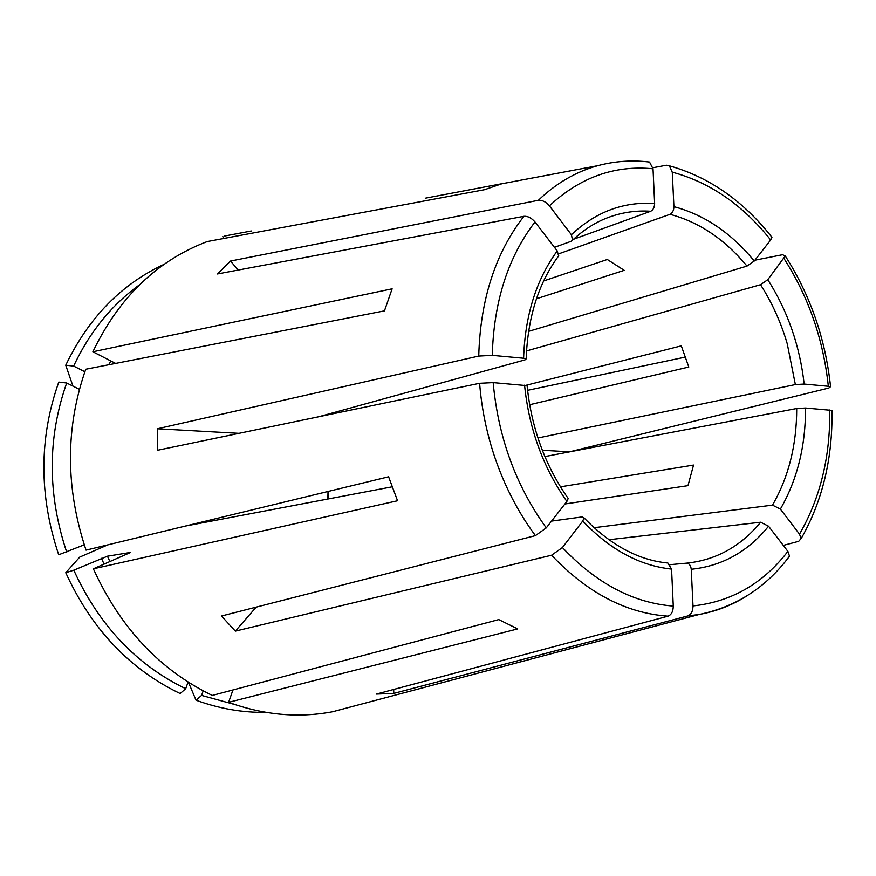 <?xml version="1.0" encoding="UTF-8"?>
<svg xmlns="http://www.w3.org/2000/svg" width="876" height="876" viewBox="0 0 876 876"><rect width="100%" height="100%" fill="white"/><g stroke="black" fill="none" stroke-linecap="round" stroke-linejoin="round"><path stroke-width="1.31" d="M569.017 451.961L828.86 388.024L830.492 386.732L828.335 386.283L804.157 384.06L795.364 384.575L787.228 343.71C780.976 322.412 772.074 302.746 760.532 284.711L526.487 350.937M537.93 437.989L795.364 384.575M569.006 451.764L542.321 450.275M79.398 389.338L66.685 382.998L58.78 382.078C38.96 438.088 38.938 495.652 58.703 554.782L84.249 544.806M649.51 162.049C632.012 159.936 614.711 161.151 597.618 165.728L501.729 183.796L484.548 189.698L207.207 241.568C157.165 260.61 119.059 297.347 92.889 351.769L392.13 288.817L384.465 310.87L85.749 369.245C65.273 427.806 65.382 488.107 86.056 550.139L388.605 476.796L397.551 500.754L93.371 568.809C120.264 627.829 159.903 670.041 212.288 695.434L498.74 619.595L517.716 628.913L228.603 702.322C263.698 715.057 298.333 718.21 332.53 711.761L358.634 704.83M754.904 260.205L782.607 254.708L785.214 256.011L767.803 279.674L760.532 284.711M185.482 526.038L392.065 486.837M93.371 568.809L130.677 552.417L107.441 556.205L73.792 570.188L65.766 572.718L79.738 557.092L107.868 544.85M647.222 161.797L649.554 162.104L653.025 168.783L654.635 203.528C654.503 207.338 653.2 209.911 650.726 211.258C636.37 210.306 622.42 212.299 608.864 217.259C595.91 221.978 583.799 229.632 572.521 240.199M573.517 239.268L650.726 211.258M73.792 570.188C99.021 625.278 136.317 664.785 185.69 688.7L188.088 682.065M185.69 688.7L180.16 693.551C129.659 669.253 91.52 628.979 65.766 572.718M597.618 165.728C575.915 171.751 556.161 183.27 538.379 200.286L230.53 261.037L238.13 270.06M554.464 247.339L571.196 241.283L572.521 240.133L571.393 234.713L549.416 205.86C545.945 201.83 542.266 199.969 538.379 200.286M230.53 261.037L217.379 273.969L523.914 216.317C527.79 216.033 531.48 217.927 534.995 221.978L557.224 250.941L558.614 255.803M523.914 216.317C495.389 253 480.333 299.581 478.734 356.072L157.384 428.769L239.006 433.335M318.842 416.724L525.053 359.872L526.082 358.81L523.607 358.24L492.268 355.36L478.734 356.072M157.384 428.769L157.538 450.275L479.61 383.294L493.166 382.615L527.002 385.659M560.454 486.837L693.54 465.068L687.988 485.654L564.889 503.996M479.61 383.294C481.57 407.942 486.454 432.065 494.25 455.662C504.215 485.37 517.935 512.022 535.411 535.63L221.464 616.025L235.337 631.125L551.584 555.22L562.425 547.533L582.759 521.012L583.985 517.968L582.124 516.928L551.551 521.1M235.337 631.125L256.186 607.134M685.58 357.047L527.56 390.324M529.63 404.734L688.799 367.022L681.298 345.856L525.896 385.33M551.584 555.22C587.402 592.953 626.22 613.266 668.07 616.167L376.428 694.077L393.784 693.398L687.78 615.948C691.186 614.558 692.927 611.218 693.004 605.929L691.252 569.269C690.759 565.414 689.193 563.377 686.554 563.158L687.222 563.104C716.458 559.874 740.921 546.241 760.631 522.227L768.559 526.224L787.885 551.387L789.473 556.107M670.052 564.67L687.222 563.104M393.784 693.398L393.685 689.467M543.657 280.955L607.298 259.493L624.205 270.334L536.462 298.782M783.297 545.409L798.693 541.324L801.102 538.532L799.503 534.163L780.385 509.076L772.49 505.134C788.641 477.081 796.711 444.877 796.711 408.512L544.872 456.571M593.972 527.724L772.49 505.134M501.729 183.796L502.408 183.664M608.831 539.758L760.631 522.227M558.636 253.865L669.998 214.313C672.483 212.988 673.797 210.437 673.918 206.659L672.264 172.178L669.406 165.914L666.428 165.225L652.927 167.743M528.557 331.38L746.987 266.096C724.846 239.345 699.19 222.088 669.998 214.313M251.27 230.99L224.738 235.994M502.386 183.621L425.276 198.206M831.915 410.395L805.537 408.019L796.711 408.512M66.685 382.998C47.403 437.88 47.413 494.272 66.718 552.198M771.92 237.363L770.672 239.969L754.269 261.015L746.987 266.096M232.95 689.96L228.603 702.322M234.516 704.435L201.589 695.402L203.199 690.879M201.589 695.402L196.027 700.198C219.164 708.651 242.433 712.703 265.844 712.341M535.411 535.63L546.274 527.878L566.882 501.444L568.163 498.586M668.07 616.167C671.454 614.766 673.184 611.393 673.272 606.072L671.563 569.093L667.851 563.027M223.577 238.513L222.822 236.509M139.448 284.853C111.504 305.056 89.571 332.135 73.639 366.08L84.862 371.752M164.305 264.213C121.381 284.163 88.52 317.835 65.744 365.226L72.949 386.119M196.027 700.198L188.471 682.305M115.621 363.409L92.889 351.769M73.639 366.08L65.744 365.226M691.252 569.269C722.142 566.049 747.907 551.694 768.559 526.224M328.533 491.359L328.369 498.926M687.78 615.948L699.289 614.448C715.889 611.448 731.383 605.502 745.761 596.6M780.385 509.076C797.259 479.73 805.635 446.048 805.537 408.019M828.335 386.283C823.363 339.505 808.592 296.92 784.009 258.54M804.157 384.06C799.854 345.878 787.732 311.079 767.803 279.674M101.43 558.308L104.113 564.166M107.441 556.205L109.938 561.647M754.269 261.015C731.219 232.928 704.435 214.806 673.918 206.659M654.635 203.528C623.635 201.414 595.888 211.806 571.393 234.713M557.224 250.941C536.232 279.729 525.02 315.502 523.607 358.24M524.571 385.166C528.984 428.703 543.087 467.466 566.882 501.444M582.759 521.012C609.937 549.624 639.546 565.655 671.563 569.093M110.869 360.978L108.646 364.777M770.672 239.969C742.793 204.929 709.987 182.328 672.264 172.178M653.025 168.783C614.591 165.006 580.054 177.357 549.416 205.86M534.995 221.978C508.047 257.128 493.801 301.585 492.268 355.36M493.166 382.615C498.203 437.365 515.898 485.786 546.274 527.878M562.425 547.533C596.479 583.493 633.425 603.006 673.272 606.072M693.004 605.929C731.383 601.79 763.007 583.613 787.885 551.387M799.503 534.163C820.297 498.061 830.371 456.659 829.736 409.99M789.495 556.205C766.095 587.5 736.026 606.915 699.289 614.448L332.53 711.761M830.558 386.655C825.466 338.881 810.388 295.343 785.312 256.033M558.724 255.781C538.598 282.904 527.746 317.276 526.158 358.897M527.078 385.56C531.404 427.992 545.146 465.671 568.283 498.608M583.996 517.858C610.692 545.233 638.659 560.29 667.895 563.016M327.865 499.013L328.018 491.491M771.931 237.276C743.242 200.834 709.1 177.029 669.505 165.871M831.981 410.472C832.737 458.334 822.487 501.006 801.212 538.499"/></g></svg>
